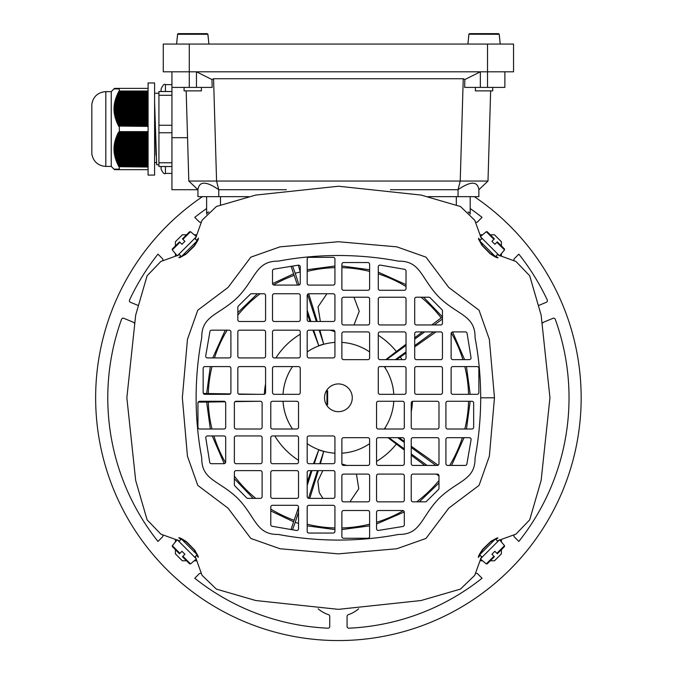 <?xml version="1.0" encoding="UTF-8"?>
<svg xmlns="http://www.w3.org/2000/svg" width="673" height="673" viewBox="0 0 673 673"><rect width="100%" height="100%" fill="white"/><g stroke="black" fill="none" stroke-linecap="round" stroke-linejoin="round"><path stroke-width="1.01" d="M196.743 234.801L194.228 234.801M186.53 234.801L182.341 234.801L175.409 241.733L175.409 245.923M175.409 256.135L175.409 253.62M175.409 539.46L175.409 541.975M175.409 549.673L175.409 553.862L182.341 560.794L186.53 560.794M196.743 560.794L194.228 560.794M480.068 560.794L482.583 560.794M490.281 560.794L494.47 560.794L501.402 553.862L501.402 549.673M501.402 539.46L501.402 541.975M206.619 214.157L206.619 196.651M470.191 196.651L470.191 214.157M501.402 256.135L501.402 253.62M501.402 245.923L501.402 241.733L494.47 234.801L490.281 234.801M480.068 234.801L482.583 234.801M469.131 212.374A388.422 388.422 0 0 0 468.029 211.978A388.422 388.422 0 0 1 469.131 212.374L469.131 213.047M207.679 213.047L207.679 212.374A388.422 388.422 0 0 1 208.773 211.978A388.422 388.422 0 0 0 207.679 212.374M326.388 404.734L327.65 404.734L327.65 390.862L326.388 390.862M212.003 366.583A130.2 130.2 0 0 0 208.277 393.554L206.653 393.478L210.329 366.583M297.483 285.083L294.151 275.35A130.2 130.2 0 0 0 273.516 284.923M260.131 293.756A130.2 130.2 0 0 0 237.83 315.115M227.146 330.174A130.2 130.2 0 0 0 214.468 357.918M294.151 275.35L293.579 273.835L272.531 283.619M225.194 401.781L208.277 402.05A130.2 130.2 0 0 0 212.003 429.012M213.921 435.944A130.2 130.2 0 0 0 225.531 462.688M234.364 476.072A130.2 130.2 0 0 0 255.723 498.373M270.782 509.057A130.2 130.2 0 0 0 294.151 520.246L293.579 521.76L270.782 510.95M208.277 402.05L198.182 402.134M431.73 324.966L441.185 317.875A130.2 130.2 0 0 0 421.088 297.222M406.029 286.538A130.2 130.2 0 0 0 378.285 273.861M369.62 271.396A130.2 130.2 0 0 0 341.876 267.644M334.935 267.644A130.2 130.2 0 0 0 307.191 271.396M441.185 317.875L442.447 316.848L423.62 297.222M449.665 465.422A130.2 130.2 0 0 0 462.343 437.677M464.807 429.012A130.2 130.2 0 0 0 468.559 401.268M468.559 394.328A130.2 130.2 0 0 0 464.807 366.583M462.889 359.651A130.2 130.2 0 0 0 451.28 332.908M258.769 394.328L238.57 394.016M230.317 393.89L208.277 393.554M300.259 334.212A74.148 74.148 0 0 0 275.896 357.918M265.574 383.871A74.148 74.148 0 0 0 264.338 394.26M309.942 321.501L307.191 313.467M274.82 435.944A74.148 74.148 0 0 0 298.526 460.307M258.769 401.268L235.028 401.63M311.128 470.629L307.191 482.129M298.526 507.476L294.151 520.246M320.373 321.501L318.026 306.854L326.901 293.756M353.914 297.222L359.239 311.271L354.048 324.815M385.772 359.651L396.347 351.525A74.148 74.148 0 0 0 378.285 335.289M396.347 351.525L406.029 344.248M414.703 337.745L422.484 331.907M317.252 321.501L308.714 293.773M401.991 359.651A74.148 74.148 0 0 0 400.317 356.993L406.029 352.98M414.703 346.881L436.003 331.907M399.005 437.677L400.317 438.603A74.148 74.148 0 0 0 400.915 437.677M411.237 411.725A74.148 74.148 0 0 0 412.473 401.344M400.317 438.603L404.296 441.395M411.237 446.275L438.123 465.186M206.653 393.461L203.381 393.461M293.571 273.835L291.131 266.34M293.571 521.76L291.047 529.533M307.191 524.2A130.2 130.2 0 0 0 334.935 527.952M341.876 527.952A130.2 130.2 0 0 0 369.62 524.2M376.552 522.282A130.2 130.2 0 0 0 403.295 510.672M416.68 501.839A130.2 130.2 0 0 0 438.981 480.48M376.552 461.384A74.148 74.148 0 0 0 396.347 444.071L404.296 450.044M356.438 474.095L358.776 488.741L349.91 501.839M322.897 498.373L319.221 492.56L317.841 481.119L322.754 470.789M318.321 470.629L309.773 498.373M411.237 455.251L424.798 465.422M436.348 474.095L438.981 476.072M334.935 342.414A55.489 55.489 0 0 0 307.191 351.92M292.528 366.583A55.489 55.489 0 0 0 283.022 394.328M283.022 401.268A55.489 55.489 0 0 0 292.528 429.012M307.191 443.675A55.489 55.489 0 0 0 334.935 453.181M341.876 453.181A55.489 55.489 0 0 0 369.62 443.675M384.283 429.012A55.489 55.489 0 0 0 393.789 401.268M393.789 394.328A55.489 55.489 0 0 0 384.283 366.583M369.62 351.92A55.489 55.489 0 0 0 341.876 342.414M385.789 366.583L384.897 367.239A55.632 55.632 0 0 0 384.46 366.583M384.897 367.239L386.117 366.583M396.515 359.651L400.317 356.993M384.46 429.012A55.632 55.632 0 0 0 384.897 428.356L386.117 429.012M387.976 437.677L396.347 444.071M341.901 463.991L346.721 465.422M314.257 463.689L318.758 449.85A55.632 55.632 0 0 0 323.705 451.457L320.424 463.689M318.758 449.85L313.509 463.689M319.17 330.174L323.705 344.139A55.632 55.632 0 0 0 318.758 345.745L312.911 330.174M323.705 344.139L319.911 330.174M334.91 331.604L330.09 330.174M326.96 404.734L326.96 390.862M427.061 465.422L411.237 453.93M404.296 448.891L388.876 437.677M435.911 465.422L411.237 447.495M404.296 442.455L397.726 437.677M385.789 429.012L384.897 428.356M433.521 331.907L414.703 345.577M406.029 351.878L395.337 359.651M442.447 318.994L434.22 324.966M424.671 331.907L414.703 339.15M406.029 345.451L386.487 359.651M292.595 266.104L295.203 273.263L300.259 271.968M307.553 294.429L316.352 321.501M295.203 273.263L299.022 285.016M307.191 310.152L310.876 321.501M313.694 330.174L318.758 345.745M298.299 265.179L300.158 271.656M298.526 523.409L295.203 522.332L298.526 512.128M307.191 485.443L312.003 470.629M308.478 498.314L317.479 470.629M319.734 463.689L323.705 451.457M292.486 529.786L295.203 522.332M196.457 87.406L196.457 71.801L211.97 79.557L212.155 87.406L171.935 87.406L171.935 137.696L187.54 137.696M504.876 71.801L504.876 87.406L487.53 87.406L487.53 71.801L513.541 71.801L513.541 44.056L163.27 44.056L163.27 71.801L487.53 71.801L487.53 44.056M480.354 87.406L480.354 71.801L464.833 79.557L464.656 87.406L487.53 87.406M211.97 79.557L213.568 78.733L216.571 181.045L218.759 189.71C206.14 181.012 199.208 181.012 197.946 189.71L171.935 189.71L171.935 137.696M171.935 87.406L171.935 71.801M197.946 189.71L197.946 196.651L197.946 189.71L188.819 181.045L186.169 90.872M213.568 78.733L463.243 78.733L464.833 79.557M188.819 181.045L460.231 181.045L463.243 78.733M478.865 189.71C477.603 181.012 470.671 181.012 458.052 189.71L460.231 181.045L487.992 181.045L478.865 189.71L478.865 196.651L428.095 196.651M490.642 90.872L487.992 181.045M197.946 196.651L218.759 196.651L218.759 189.71L286.387 189.71M390.424 189.71L458.052 189.71L458.052 196.651M218.759 196.651L248.716 196.651M176.587 44.056L177.579 34.281L178.278 33.65L207.208 33.65L207.907 34.281L208.218 37.814L207.907 34.281L207.208 33.65L178.278 33.65L177.579 34.281L178.278 33.65L207.208 33.65L207.907 34.281L177.579 34.281L177.268 37.814L177.596 34.205M178.194 33.658L177.579 34.281L178.278 33.65L207.208 33.65L207.907 34.281L207.208 33.65L207.907 34.281L208.908 44.056M184.074 87.406L184.074 90.872L201.412 90.872L201.412 87.406M467.903 44.056L468.896 34.281L469.594 33.65L498.533 33.65L499.231 34.281L499.543 37.814L499.231 34.281L498.533 33.65L499.231 34.281L468.913 34.205M469.51 33.658L468.896 34.281L469.594 33.65L468.896 34.281L468.585 37.814L468.896 34.281L469.594 33.65L498.533 33.65L499.231 34.281L498.533 33.65L469.594 33.65L498.533 33.65L499.231 34.281L500.224 44.056M475.39 87.406L475.39 90.872L492.737 90.872L492.737 87.406M148.094 175.081L148.094 82.964L154.597 82.964L154.597 175.081L148.094 175.081M91.839 103.962L91.831 129.023L91.839 103.962C93.412 96.348 98.073 92.243 105.821 91.629L111.247 91.629L111.247 166.416L114.503 169.663L119.171 169.663L118.692 169.125L118.212 169.125L118.709 169.663M148.094 146.058L114.671 146.058L114.587 147L148.094 147M116.185 88.92L116.698 88.382L148.094 88.382M148.094 96.029L117.052 96.029L116.698 96.971L148.094 96.971M148.094 99.789L115.781 99.789L115.529 100.723L148.094 100.723M148.094 153.57L114.789 153.57L114.932 154.504L148.094 154.504M114.57 88.92L116.698 88.382M148.094 122.309L117.43 122.309L117.834 123.252L148.094 123.252M148.094 95.095L117.43 95.095L117.834 94.153L148.094 94.153M148.094 93.219L118.255 93.219L118.709 92.277L148.094 92.277M148.094 98.847L116.059 98.847L116.362 97.905L148.094 97.905M148.094 149.81L114.503 149.81L114.528 150.752L148.094 150.752M148.094 159.198L116.059 159.198L116.362 160.14L148.094 160.14M148.094 103.541L114.932 103.541L114.789 104.475L148.094 104.475M148.094 164.826L118.255 164.826L118.709 165.768L148.094 165.768M148.094 148.876L114.503 148.876L114.528 147.934L148.094 147.934M115.1 88.382L113.956 88.92L114.503 88.382M148.094 111.045L114.587 111.045L114.671 111.987L148.094 111.987M148.094 158.256L115.781 158.256L115.529 157.322L148.094 157.322M148.094 166.711L119.171 166.711L148.094 167.039M148.094 142.306L115.302 142.306L115.1 143.24L148.094 143.24M148.094 121.376L117.052 121.376L116.698 120.433L148.094 120.433M148.094 136.669L117.052 136.669L116.698 137.612L148.094 137.612M148.094 141.364L115.529 141.364L115.781 140.43L148.094 140.43M148.094 114.805L115.1 114.805L115.302 115.739L148.094 115.739M148.094 163.892L117.834 163.892L117.43 162.95L148.094 162.95M148.094 135.736L117.43 135.736L117.834 134.793L148.094 134.793M148.094 105.417L114.671 105.417L114.587 106.351L148.094 106.351M148.094 139.488L116.059 139.488L116.362 138.545L148.094 138.545M148.094 145.116L114.789 145.116L114.932 144.182L148.094 144.182M148.094 113.863L114.932 113.863L114.789 112.921L148.094 112.921M148.094 152.628L114.671 152.628L114.587 151.686L148.094 151.686M148.094 126.061L119.171 126.061L148.094 126.398M148.094 162.016L117.052 162.016L116.698 161.074L148.094 161.074M148.094 110.111L114.528 110.111L114.503 109.169L148.094 109.169M148.094 119.491L116.362 119.491L116.059 118.557L148.094 118.557M148.094 156.38L115.302 156.38L115.1 155.446L148.094 155.446M148.094 125.128L118.709 125.128L118.255 124.185L148.094 124.185M148.094 108.235L114.503 108.235L114.528 107.293L148.094 107.293M148.094 133.86L118.255 133.86L118.709 132.918L148.094 132.918M148.094 117.615L115.781 117.615L115.529 116.681L148.094 116.681M148.094 102.599L115.1 102.599L115.302 101.665L148.094 101.665M148.094 131.647L119.34 131.647L119.34 126.398M148.094 125.397L118.212 125.397L118.692 126.339L119.171 126.061M118.212 125.397L118.709 125.128M148.094 123.521L117.329 123.521L117.758 124.463L118.255 124.185M117.329 123.521L117.834 123.252M148.094 121.645L116.538 121.645L116.925 122.579L117.43 122.309M116.538 121.645L117.052 121.376M148.094 119.769L115.849 119.769L116.185 120.703L116.698 120.433M115.849 119.769L116.362 119.491M148.094 117.893L115.26 117.893L115.537 118.827L116.059 118.557M115.26 117.893L115.781 117.615M148.094 116.008L114.772 116.008L114.999 116.951L115.529 116.681M114.772 116.008L115.302 115.739M148.094 114.132L114.393 114.132L114.57 115.075L115.1 114.805M114.393 114.132L114.932 113.863M148.094 112.256L114.132 112.256L114.25 113.199L114.789 112.921M114.132 112.256L114.671 111.987M148.094 110.38L113.989 110.38L114.048 111.323L114.587 111.045M113.989 110.38L114.528 110.111M148.094 108.504L113.956 108.504L113.956 109.438L114.503 109.169M113.956 108.504L114.503 108.235M148.094 106.628L114.048 106.628L113.989 107.562L114.528 107.293M114.048 106.628L114.587 106.351M148.094 104.752L114.25 104.752L114.132 105.686L114.671 105.417M114.25 104.752L114.789 104.475M148.094 102.868L114.57 102.868L114.393 103.81L114.932 103.541M114.57 102.868L115.1 102.599M148.094 100.992L114.999 100.992L114.772 101.934L115.302 101.665M114.999 100.992L115.529 100.723M148.094 99.116L115.537 99.116L115.26 100.058L115.781 99.789M115.537 99.116L116.059 98.847M148.094 97.24L116.185 97.24L115.849 98.182L116.362 97.905M116.185 97.24L116.698 96.971M148.094 95.364L116.925 95.364L116.538 96.298L117.052 96.029M116.925 95.364L117.43 95.095M148.094 93.488L117.758 93.488L117.329 94.422L117.834 94.153M117.758 93.488L118.255 93.219M148.094 91.612L118.692 91.612L118.212 92.546L118.709 92.277M118.692 91.612L119.34 91.006L119.34 88.382M118.692 88.92L119.171 88.382M118.212 88.92L118.709 88.382M117.758 88.92L118.255 88.382M117.329 88.92L117.834 88.382M116.925 88.92L117.43 88.382M116.538 88.92L117.052 88.382M115.849 88.92L116.362 88.382M115.537 88.92L116.059 88.382M115.26 88.92L115.781 88.382M114.999 88.92L115.529 88.382M114.772 88.92L115.302 88.382M114.393 88.92L114.932 88.382M114.25 88.92L114.789 88.382M114.132 88.92L114.671 88.382M114.048 88.92L114.587 88.382M113.989 88.92L114.528 88.382M148.094 169.663L119.34 169.663L119.298 167.56M113.956 169.125L114.503 169.663M113.989 169.125L114.528 169.663M114.048 169.125L114.587 169.663M114.132 169.125L114.671 169.663M114.25 169.125L114.789 169.663M114.393 169.125L114.932 169.663M114.57 169.125L115.1 169.663M114.772 169.125L115.302 169.663M114.999 169.125L115.529 169.663M115.26 169.125L115.781 169.663M115.537 169.125L116.059 169.663M115.849 169.125L116.362 169.663M116.185 169.125L116.698 169.663M116.538 169.125L117.052 169.663M116.925 169.125L117.43 169.663M117.329 169.125L117.834 169.663M117.758 169.125L118.255 169.663M118.212 169.125L118.692 169.125M148.094 166.433L119.171 166.711M118.692 166.433L118.212 165.499L118.709 165.768M148.094 164.557L118.255 164.826M117.758 164.557L117.329 163.623L117.834 163.892M148.094 162.681L117.43 162.95M116.925 162.681L116.538 161.739L117.052 162.016M148.094 160.805L116.698 161.074M116.185 160.805L115.849 159.863L116.362 160.14M148.094 158.929L116.059 159.198M115.537 158.929L115.26 157.987L115.781 158.256M148.094 157.053L115.529 157.322M114.999 157.053L114.772 156.111L115.302 156.38M148.094 155.169L115.1 155.446M114.57 155.169L114.393 154.235L114.932 154.504M148.094 153.293L114.789 153.57M114.25 153.293L114.132 152.359L114.671 152.628M148.094 151.417L114.587 151.686M114.048 151.417L113.989 150.483L114.528 150.752M148.094 149.541L114.503 149.81M113.956 149.541L113.956 148.607L114.503 148.876M148.094 147.665L114.528 147.934M113.989 147.665L114.048 146.722L114.587 147M148.094 145.789L114.671 146.058M114.132 145.789L114.25 144.846L114.789 145.116M148.094 143.913L114.932 144.182M114.393 143.913L114.57 142.97L115.1 143.24M148.094 142.037L115.302 142.306M114.772 142.037L114.999 141.094L115.529 141.364M148.094 140.152L115.781 140.43M115.26 140.152L115.537 139.218L116.059 139.488M148.094 138.276L116.362 138.545M115.849 138.276L116.185 137.342L116.698 137.612M148.094 136.4L117.052 136.669M116.538 136.4L116.925 135.466L117.43 135.736M148.094 134.524L117.834 134.793M117.329 134.524L117.758 133.582L118.255 133.86M148.094 132.648L118.709 132.918M118.212 132.648L119.34 131.647M148.094 131.975L119.171 131.975M148.094 91.335L119.171 91.335M148.094 91.006L119.34 91.006M154.597 101.926L156.691 164.784L158.929 164.784M171.935 95.28L158.929 95.28L158.929 125.271L171.935 125.271M158.929 95.28L158.929 91.52L171.935 91.52M171.935 166.517L158.929 166.517L158.929 162.765L171.935 162.765M171.935 132.774L158.929 132.774L158.929 162.765M158.929 132.774L158.929 125.271M154.597 105.064L155.968 152.99M474.322 196.651A242.768 242.768 0 0 1 452.29 612.194A242.768 242.768 0 0 1 95.642 397.802A242.768 242.768 0 0 1 202.489 196.651M358.659 608.821A31.21 31.21 0 0 1 348.261 614.693A1.733 1.733 0 0 0 347.075 616.333L347.075 626.454A1.733 1.733 0 0 0 348.892 628.187A230.629 230.629 0 0 0 482.053 578.225L477.241 573.421A34.685 34.685 0 0 1 475.895 573.303M200.916 573.303A34.685 34.685 0 0 1 199.57 573.421L194.758 578.225A230.629 230.629 0 0 0 327.919 628.187A1.733 1.733 0 0 0 329.736 626.454L329.736 616.333A1.733 1.733 0 0 0 328.55 614.693A31.21 31.21 0 0 1 318.152 608.821M134.062 322.981A1.733 1.733 0 0 0 133.187 322.182L123.832 318.304A1.733 1.733 0 0 0 121.544 319.313A230.629 230.629 0 0 0 157.978 541.445L162.782 536.633A34.685 34.685 0 0 1 162.9 535.287M162.9 260.308A34.685 34.685 0 0 1 162.782 258.962L157.978 254.15A230.629 230.629 0 0 0 129.569 299.948A1.733 1.733 0 0 0 130.469 302.286L137.915 305.365M206.619 208.537A230.629 230.629 0 0 0 194.758 217.371L199.57 222.174A34.685 34.685 0 0 1 200.916 222.292M475.895 222.292A34.685 34.685 0 0 1 477.241 222.174L482.053 217.371A230.629 230.629 0 0 0 470.191 208.537M538.896 305.365L546.341 302.286A1.733 1.733 0 0 0 547.242 299.948A230.629 230.629 0 0 0 518.833 254.15L514.029 258.962A34.685 34.685 0 0 1 513.911 260.308M513.911 535.287A34.685 34.685 0 0 1 514.029 536.633L518.833 541.445A230.629 230.629 0 0 0 555.267 319.313A1.733 1.733 0 0 0 552.97 318.304L543.624 322.182A1.733 1.733 0 0 0 542.749 322.981M179.943 553.315L181.946 551.313L179.943 553.315L172.305 545.677L172.347 546.611L179.498 553.761L179.943 553.315L179.498 553.761M182.442 556.706L189.593 563.856L190.526 563.898L182.888 556.26L184.89 554.258L182.888 556.26M172.305 545.677L177.268 539.763L196.44 558.935L190.526 563.898M181.946 551.313L184.89 554.258M184.722 542.312L185.428 540.966M193.891 551.481L195.187 550.825L185.378 541.016M179.943 242.28L181.946 244.282L179.943 242.28L172.305 249.919L172.347 248.985L179.498 241.834L179.943 242.28L179.498 241.834M182.442 238.89L189.593 231.739L190.526 231.697L182.888 239.336L184.89 241.338L182.888 239.336M172.305 249.919L177.268 255.833L196.44 236.66L190.526 231.697M181.946 244.282L184.89 241.338M184.722 253.284L185.428 254.63M193.891 244.114L195.187 244.779L185.378 254.587M497.869 541.445L495.412 538.989L479.622 554.779L482.053 557.252M482.129 557.177L479.622 554.779M496.867 242.28L494.865 244.282L496.867 242.28L504.506 249.919L504.464 248.985L497.313 241.834L496.867 242.28L497.313 241.834M494.369 238.89L487.218 231.739L486.285 231.697L493.923 239.336L491.921 241.338L493.923 239.336M504.506 249.919L499.543 255.833L480.371 236.66L486.285 231.697M494.865 244.282L491.921 241.338M492.089 253.284L491.383 254.63M482.92 244.114L481.616 244.779L491.425 254.587M496.867 553.315L494.865 551.313L496.867 553.315L504.506 545.677L504.464 546.611L497.313 553.761L496.867 553.315L497.313 553.761M494.369 556.706L487.218 563.856L486.285 563.898L493.923 556.26L491.921 554.258L493.923 556.26M504.506 545.677L499.543 539.763L480.371 558.935L486.285 563.898M494.865 551.313L491.921 554.258M492.089 542.312L491.383 540.966M482.92 551.481L481.616 550.825L491.425 541.016M178.942 541.445L181.399 538.989L197.181 554.779L194.758 557.252M194.682 557.177L197.181 554.779M497.869 254.158L495.412 256.606L479.622 240.816L482.053 238.343M482.129 238.419L479.622 240.816M178.942 254.158L181.399 256.606L197.181 240.816L194.758 238.343M194.682 238.419L197.181 240.816M499.736 539.99L515.93 534.152L529.701 519.834L541.134 480.472L549.959 397.802L541.134 315.124L529.701 275.762L515.93 261.444L499.736 255.605M499.072 255.361L497.364 254.663M481.548 238.856L480.842 237.132M480.598 236.467L474.776 220.298L460.492 206.527L421.18 195.086L338.612 186.244M338.401 186.244L255.732 195.069L216.37 206.502L202.051 220.273L196.213 236.467M195.969 237.132L195.263 238.856M179.447 254.663L177.739 255.361M177.075 255.605L160.881 261.444L147.101 275.762L135.677 315.124L126.852 397.802L135.677 480.472L147.101 519.834L160.881 534.152L177.075 539.99M324.529 397.802A13.872 13.872 0 0 0 338.401 411.674A13.872 13.872 0 0 0 352.273 397.802A13.872 13.872 0 0 0 338.401 383.93A13.872 13.872 0 0 0 324.529 397.802M471.108 439.419A1.733 1.733 0 0 0 469.375 437.677L447.646 437.677A1.733 1.733 0 0 0 445.913 439.419L445.913 463.689A1.733 1.733 0 0 0 447.646 465.422L465.178 465.422A1.733 1.733 0 0 0 466.885 463.983L471.083 439.713A1.733 1.733 0 0 0 471.108 439.419M471.041 357.918A1.733 1.733 0 0 0 471.016 357.641L467.096 333.362A1.733 1.733 0 0 0 465.388 331.907L452.853 331.907A1.733 1.733 0 0 0 451.12 333.64L451.12 357.918A1.733 1.733 0 0 0 452.853 359.651L469.3 359.651A1.733 1.733 0 0 0 471.041 357.918M196.76 555.217L198.207 557.353L198.257 556.47L194.859 550.253L186.833 542.009C182.433 538.972 179.75 537.567 178.782 537.803L180.961 539.426M183.409 540.999L184.873 542.017M495.85 539.426L497.961 537.996L497.078 537.946L490.853 541.344L482.617 549.37C479.58 553.77 478.175 556.453 478.41 557.421L480.051 555.217M481.607 552.794L482.625 551.33M480.051 240.379L478.604 238.242L478.553 239.125L481.952 245.351L489.978 253.586C494.377 256.623 497.061 258.028 498.028 257.793L495.85 256.169M493.402 254.596L491.938 253.578M180.961 256.169L178.85 257.599L179.733 257.65L185.95 254.251L194.194 246.225C197.231 241.826 198.636 239.142 198.4 238.175L196.76 240.379M195.204 242.802L194.186 244.265M480.699 397.802C480.657 377.275 478.772 357.237 475.054 337.678C475.374 315.326 457.8 315.359 439.023 297.18C420.844 278.403 420.877 260.83 398.525 261.149C378.966 257.431 358.928 255.547 338.401 255.504C317.883 255.547 297.845 257.431 278.286 261.149C255.933 260.83 255.967 278.403 237.788 297.18C219.011 315.359 201.437 315.326 201.757 337.678C198.03 357.237 196.154 377.275 196.112 397.802C196.154 418.32 198.03 438.359 201.757 457.918C201.437 480.27 219.011 480.236 237.788 498.415C255.967 517.192 255.933 534.766 278.286 534.446C297.845 538.173 317.883 540.049 338.401 540.091C358.928 540.049 378.966 538.173 398.525 534.446C420.877 534.766 420.844 517.192 439.023 498.415C457.8 480.236 475.374 480.27 475.054 457.918C478.772 438.359 480.657 418.32 480.699 397.802L494.47 397.802L489.355 456.218L479.05 485.384L448.756 508.149L425.992 538.442L396.818 548.747L338.401 553.862L279.985 548.747L250.819 538.442L228.054 508.149L197.761 485.384L187.456 456.218L182.341 397.802L187.456 339.385L197.761 310.211L228.054 287.447L250.819 257.153L279.985 246.848L338.401 241.733L396.818 246.848L425.992 257.153L448.756 287.447L479.05 310.211L489.355 339.385L494.47 397.802M491.938 542.017L493.402 540.999M194.186 551.33L195.204 552.794M177.739 540.234L179.447 540.941M195.263 556.748L195.969 558.464M196.213 559.128L202.051 575.322L216.37 589.102L255.732 600.526L338.401 609.351L421.079 600.526L460.441 589.102L474.759 575.322L480.598 559.128M480.842 558.464L481.548 556.748M497.364 540.941L499.072 540.234M482.625 244.265L481.607 242.802M184.873 253.578L183.409 254.596M298.526 285.083A1.733 1.733 0 0 0 300.259 283.35L300.259 266.903A1.733 1.733 0 0 0 298.248 265.187L273.97 269.107A1.733 1.733 0 0 0 272.515 270.824L272.515 283.35A1.733 1.733 0 0 0 274.248 285.083L298.526 285.083M333.202 285.083A1.733 1.733 0 0 0 334.935 283.35L334.935 259.071A1.733 1.733 0 0 0 333.202 257.338L308.924 257.338A1.733 1.733 0 0 0 307.191 259.071L307.191 283.35A1.733 1.733 0 0 0 308.924 285.083L333.202 285.083M263.841 321.501A1.733 1.733 0 0 0 265.574 319.768L265.574 295.489A1.733 1.733 0 0 0 263.841 293.756L251.509 293.756A1.733 1.733 0 0 0 250.289 294.252L238.343 306.064A1.733 1.733 0 0 0 237.83 307.292L237.83 319.768A1.733 1.733 0 0 0 239.563 321.501L263.841 321.501M298.526 321.501A1.733 1.733 0 0 0 300.259 319.768L300.259 295.489A1.733 1.733 0 0 0 298.526 293.756L274.248 293.756A1.733 1.733 0 0 0 272.515 295.489L272.515 319.768A1.733 1.733 0 0 0 274.248 321.501L298.526 321.501M308.924 293.756A1.733 1.733 0 0 0 307.191 295.489L307.191 319.768A1.733 1.733 0 0 0 308.924 321.501L333.202 321.501A1.733 1.733 0 0 0 334.935 319.768L334.935 295.489A1.733 1.733 0 0 0 333.202 293.756L308.924 293.756M229.156 357.918A1.733 1.733 0 0 0 230.898 356.185L230.898 331.907A1.733 1.733 0 0 0 229.156 330.174L211.633 330.174A1.733 1.733 0 0 0 209.917 331.612L205.728 355.882A1.733 1.733 0 0 0 207.435 357.918L229.156 357.918M263.841 357.918A1.733 1.733 0 0 0 265.574 356.185L265.574 331.907A1.733 1.733 0 0 0 263.841 330.174L239.563 330.174A1.733 1.733 0 0 0 237.83 331.907L237.83 356.185A1.733 1.733 0 0 0 239.563 357.918L263.841 357.918M274.248 330.174A1.733 1.733 0 0 0 272.515 331.907L272.515 356.185A1.733 1.733 0 0 0 274.248 357.918L298.526 357.918A1.733 1.733 0 0 0 300.259 356.185L300.259 331.907A1.733 1.733 0 0 0 298.526 330.174L274.248 330.174M334.935 331.907A1.733 1.733 0 0 0 333.202 330.174L308.924 330.174A1.733 1.733 0 0 0 307.191 331.907L307.191 356.185A1.733 1.733 0 0 0 308.924 357.918L333.202 357.918A1.733 1.733 0 0 0 334.935 356.185L334.935 331.907M229.156 394.328A1.733 1.733 0 0 0 230.898 392.595L230.898 368.316A1.733 1.733 0 0 0 229.156 366.583L204.886 366.583A1.733 1.733 0 0 0 203.153 368.316L203.153 392.595A1.733 1.733 0 0 0 204.886 394.328L229.156 394.328M263.841 394.328A1.733 1.733 0 0 0 265.574 392.595L265.574 368.316A1.733 1.733 0 0 0 263.841 366.583L239.563 366.583A1.733 1.733 0 0 0 237.83 368.316L237.83 392.595A1.733 1.733 0 0 0 239.563 394.328L263.841 394.328M274.248 366.583A1.733 1.733 0 0 0 272.515 368.316L272.515 392.595A1.733 1.733 0 0 0 274.248 394.328L298.526 394.328A1.733 1.733 0 0 0 300.259 392.595L300.259 368.316A1.733 1.733 0 0 0 298.526 366.583L274.248 366.583M225.691 437.677A1.733 1.733 0 0 0 223.958 435.944L207.511 435.944A1.733 1.733 0 0 0 205.795 437.955L209.715 462.233A1.733 1.733 0 0 0 211.423 463.689L223.958 463.689A1.733 1.733 0 0 0 225.691 461.956L225.691 437.677M225.691 403.001A1.733 1.733 0 0 0 223.958 401.268L199.679 401.268A1.733 1.733 0 0 0 197.946 403.001L197.946 427.279A1.733 1.733 0 0 0 199.679 429.012L223.958 429.012A1.733 1.733 0 0 0 225.691 427.279L225.691 403.001M262.108 472.362A1.733 1.733 0 0 0 260.375 470.629L236.097 470.629A1.733 1.733 0 0 0 234.364 472.362L234.364 484.695A1.733 1.733 0 0 0 234.86 485.914L246.671 497.86A1.733 1.733 0 0 0 247.9 498.373L260.375 498.373A1.733 1.733 0 0 0 262.108 496.64L262.108 472.362M262.108 437.677A1.733 1.733 0 0 0 260.375 435.944L236.097 435.944A1.733 1.733 0 0 0 234.364 437.677L234.364 461.956A1.733 1.733 0 0 0 236.097 463.689L260.375 463.689A1.733 1.733 0 0 0 262.108 461.956L262.108 437.677M234.364 427.279A1.733 1.733 0 0 0 236.097 429.012L260.375 429.012A1.733 1.733 0 0 0 262.108 427.279L262.108 403.001A1.733 1.733 0 0 0 260.375 401.268L236.097 401.268A1.733 1.733 0 0 0 234.364 403.001L234.364 427.279M298.526 507.047A1.733 1.733 0 0 0 296.785 505.305L272.515 505.305A1.733 1.733 0 0 0 270.782 507.047L270.782 524.57A1.733 1.733 0 0 0 272.22 526.286L296.49 530.475A1.733 1.733 0 0 0 298.526 528.768L298.526 507.047M298.526 472.362A1.733 1.733 0 0 0 296.785 470.629L272.515 470.629A1.733 1.733 0 0 0 270.782 472.362L270.782 496.64A1.733 1.733 0 0 0 272.515 498.373L296.785 498.373A1.733 1.733 0 0 0 298.526 496.64L298.526 472.362M270.782 461.956A1.733 1.733 0 0 0 272.515 463.689L296.785 463.689A1.733 1.733 0 0 0 298.526 461.956L298.526 437.677A1.733 1.733 0 0 0 296.785 435.944L272.515 435.944A1.733 1.733 0 0 0 270.782 437.677L270.782 461.956M272.515 401.268A1.733 1.733 0 0 0 270.782 403.001L270.782 427.279A1.733 1.733 0 0 0 272.515 429.012L296.785 429.012A1.733 1.733 0 0 0 298.526 427.279L298.526 403.001A1.733 1.733 0 0 0 296.785 401.268L272.515 401.268M334.935 507.047A1.733 1.733 0 0 0 333.202 505.305L308.924 505.305A1.733 1.733 0 0 0 307.191 507.047L307.191 531.317A1.733 1.733 0 0 0 308.924 533.05L333.202 533.05A1.733 1.733 0 0 0 334.935 531.317L334.935 507.047M334.935 472.362A1.733 1.733 0 0 0 333.202 470.629L308.924 470.629A1.733 1.733 0 0 0 307.191 472.362L307.191 496.64A1.733 1.733 0 0 0 308.924 498.373L333.202 498.373A1.733 1.733 0 0 0 334.935 496.64L334.935 472.362M307.191 461.956A1.733 1.733 0 0 0 308.924 463.689L333.202 463.689A1.733 1.733 0 0 0 334.935 461.956L334.935 437.677A1.733 1.733 0 0 0 333.202 435.944L308.924 435.944A1.733 1.733 0 0 0 307.191 437.677L307.191 461.956M378.285 510.513A1.733 1.733 0 0 0 376.552 512.246L376.552 528.692A1.733 1.733 0 0 0 378.562 530.408L402.841 526.488A1.733 1.733 0 0 0 404.296 524.78L404.296 512.246A1.733 1.733 0 0 0 402.563 510.513L378.285 510.513M343.609 510.513A1.733 1.733 0 0 0 341.876 512.246L341.876 536.524A1.733 1.733 0 0 0 343.609 538.257L367.887 538.257A1.733 1.733 0 0 0 369.62 536.524L369.62 512.246A1.733 1.733 0 0 0 367.887 510.513L343.609 510.513M412.97 474.095A1.733 1.733 0 0 0 411.237 475.828L411.237 500.106A1.733 1.733 0 0 0 412.97 501.839L425.302 501.839A1.733 1.733 0 0 0 426.522 501.343L438.468 489.532A1.733 1.733 0 0 0 438.981 488.304L438.981 475.828A1.733 1.733 0 0 0 437.248 474.095L412.97 474.095M378.285 474.095A1.733 1.733 0 0 0 376.552 475.828L376.552 500.106A1.733 1.733 0 0 0 378.285 501.839L402.563 501.839A1.733 1.733 0 0 0 404.296 500.106L404.296 475.828A1.733 1.733 0 0 0 402.563 474.095L378.285 474.095M367.887 501.839A1.733 1.733 0 0 0 369.62 500.106L369.62 475.828A1.733 1.733 0 0 0 367.887 474.095L343.609 474.095A1.733 1.733 0 0 0 341.876 475.828L341.876 500.106A1.733 1.733 0 0 0 343.609 501.839L367.887 501.839M412.97 437.677A1.733 1.733 0 0 0 411.237 439.419L411.237 463.689A1.733 1.733 0 0 0 412.97 465.422L437.248 465.422A1.733 1.733 0 0 0 438.981 463.689L438.981 439.419A1.733 1.733 0 0 0 437.248 437.677L412.97 437.677M402.563 465.422A1.733 1.733 0 0 0 404.296 463.689L404.296 439.419A1.733 1.733 0 0 0 402.563 437.677L378.285 437.677A1.733 1.733 0 0 0 376.552 439.419L376.552 463.689A1.733 1.733 0 0 0 378.285 465.422L402.563 465.422M341.876 463.689A1.733 1.733 0 0 0 343.609 465.422L367.887 465.422A1.733 1.733 0 0 0 369.62 463.689L369.62 439.419A1.733 1.733 0 0 0 367.887 437.677L343.609 437.677A1.733 1.733 0 0 0 341.876 439.419L341.876 463.689M447.646 401.268A1.733 1.733 0 0 0 445.913 403.001L445.913 427.279A1.733 1.733 0 0 0 447.646 429.012L471.924 429.012A1.733 1.733 0 0 0 473.657 427.279L473.657 403.001A1.733 1.733 0 0 0 471.924 401.268L447.646 401.268M412.97 401.268A1.733 1.733 0 0 0 411.237 403.001L411.237 427.279A1.733 1.733 0 0 0 412.97 429.012L437.248 429.012A1.733 1.733 0 0 0 438.981 427.279L438.981 403.001A1.733 1.733 0 0 0 437.248 401.268L412.97 401.268M402.563 429.012A1.733 1.733 0 0 0 404.296 427.279L404.296 403.001A1.733 1.733 0 0 0 402.563 401.268L378.285 401.268A1.733 1.733 0 0 0 376.552 403.001L376.552 427.279A1.733 1.733 0 0 0 378.285 429.012L402.563 429.012M451.12 392.595A1.733 1.733 0 0 0 452.853 394.328L477.132 394.328A1.733 1.733 0 0 0 478.865 392.595L478.865 368.316A1.733 1.733 0 0 0 477.132 366.583L452.853 366.583A1.733 1.733 0 0 0 451.12 368.316L451.12 392.595M414.703 323.233A1.733 1.733 0 0 0 416.436 324.966L440.714 324.966A1.733 1.733 0 0 0 442.447 323.233L442.447 310.901A1.733 1.733 0 0 0 441.951 309.681L430.14 297.735A1.733 1.733 0 0 0 428.911 297.222L416.436 297.222A1.733 1.733 0 0 0 414.703 298.955L414.703 323.233M414.703 357.918A1.733 1.733 0 0 0 416.436 359.651L440.714 359.651A1.733 1.733 0 0 0 442.447 357.918L442.447 333.64A1.733 1.733 0 0 0 440.714 331.907L416.436 331.907A1.733 1.733 0 0 0 414.703 333.64L414.703 357.918M442.447 368.316A1.733 1.733 0 0 0 440.714 366.583L416.436 366.583A1.733 1.733 0 0 0 414.703 368.316L414.703 392.595A1.733 1.733 0 0 0 416.436 394.328L440.714 394.328A1.733 1.733 0 0 0 442.447 392.595L442.447 368.316M378.285 288.557A1.733 1.733 0 0 0 380.018 290.29L404.296 290.29A1.733 1.733 0 0 0 406.029 288.557L406.029 271.026A1.733 1.733 0 0 0 404.591 269.318L380.321 265.12A1.733 1.733 0 0 0 378.285 266.828L378.285 288.557M378.285 323.233A1.733 1.733 0 0 0 380.018 324.966L404.296 324.966A1.733 1.733 0 0 0 406.029 323.233L406.029 298.955A1.733 1.733 0 0 0 404.296 297.222L380.018 297.222A1.733 1.733 0 0 0 378.285 298.955L378.285 323.233M406.029 333.64A1.733 1.733 0 0 0 404.296 331.907L380.018 331.907A1.733 1.733 0 0 0 378.285 333.64L378.285 357.918A1.733 1.733 0 0 0 380.018 359.651L404.296 359.651A1.733 1.733 0 0 0 406.029 357.918L406.029 333.64M404.296 394.328A1.733 1.733 0 0 0 406.029 392.595L406.029 368.316A1.733 1.733 0 0 0 404.296 366.583L380.018 366.583A1.733 1.733 0 0 0 378.285 368.316L378.285 392.595A1.733 1.733 0 0 0 380.018 394.328L404.296 394.328M341.876 288.557A1.733 1.733 0 0 0 343.609 290.29L367.887 290.29A1.733 1.733 0 0 0 369.62 288.557L369.62 264.279A1.733 1.733 0 0 0 367.887 262.546L343.609 262.546A1.733 1.733 0 0 0 341.876 264.279L341.876 288.557M341.876 323.233A1.733 1.733 0 0 0 343.609 324.966L367.887 324.966A1.733 1.733 0 0 0 369.62 323.233L369.62 298.955A1.733 1.733 0 0 0 367.887 297.222L343.609 297.222A1.733 1.733 0 0 0 341.876 298.955L341.876 323.233M369.62 333.64A1.733 1.733 0 0 0 367.887 331.907L343.609 331.907A1.733 1.733 0 0 0 341.876 333.64L341.876 357.918A1.733 1.733 0 0 0 343.609 359.651L367.887 359.651A1.733 1.733 0 0 0 369.62 357.918L369.62 333.64M165.432 166.517L165.432 173.415C164.338 174.5 162.9 173.054 161.099 169.074L161.099 166.517M161.099 91.52L161.099 88.962C162.9 84.991 164.338 83.545 165.432 84.63L165.432 91.52M456.319 204.542L456.319 196.651M220.492 196.651L220.492 204.542M189.281 44.056L189.281 87.406M105.821 91.629L105.821 166.416L111.247 166.416M91.839 154.083L91.831 129.023L91.839 154.083C93.412 161.697 98.073 165.802 105.821 166.416M212.761 357.918L225.253 330.174M237.83 312.583L257.465 293.756M206.653 402.118L210.329 429.012M212.222 435.944L224.227 463.672M234.364 478.739L253.191 498.373M307.191 269.73L334.935 266.02M341.876 266.02L369.62 269.73M378.285 272.153L406.029 284.645M452.584 331.924L464.589 359.651M466.473 366.583L470.183 394.328M470.183 401.268L466.473 429.012M464.05 437.677L451.558 465.422M307.191 525.874L334.935 529.575M341.876 529.575L369.62 525.874M376.552 523.981L404.28 511.976M419.346 501.839L438.981 483.012M111.247 91.629L113.956 88.92M154.597 93.261L158.929 93.261M156.052 155.312L155.968 153.015M154.597 162.622L156.388 162.622M165.432 173.415L171.935 173.415M165.432 84.63L171.935 84.63"/></g></svg>

